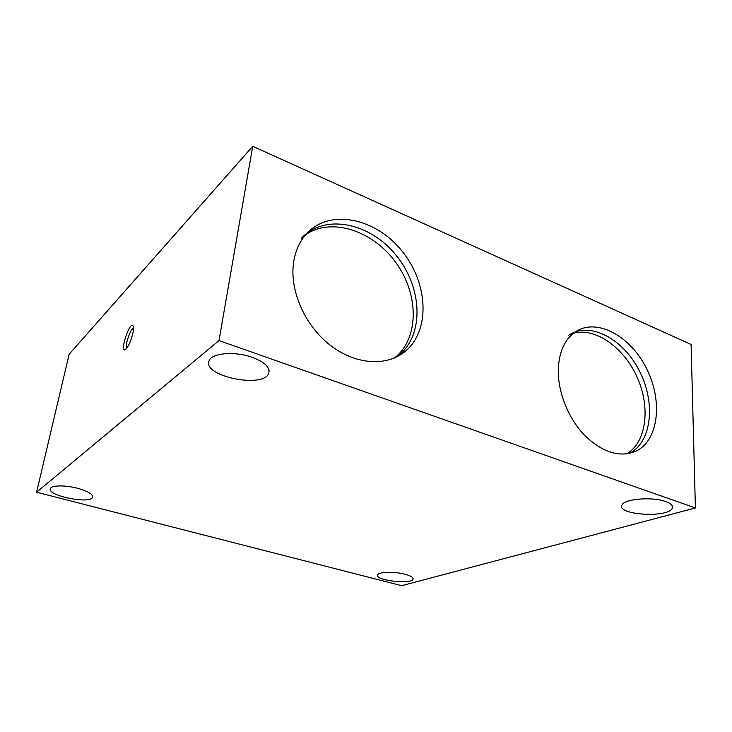 <?xml version="1.0" encoding="UTF-8"?>
<svg xmlns="http://www.w3.org/2000/svg" width="732" height="732" viewBox="0 0 732 732"><rect width="100%" height="100%" fill="white"/><g stroke="black" fill="none" stroke-linecap="round" stroke-linejoin="round"><path stroke-width="1.1" d="M558.287 369.065C559.138 351.662 564.829 339.264 575.343 331.87C596.379 317.633 629.712 335.439 646.063 367.583C662.808 399.507 659.184 439.356 636.666 450.857C620.407 458.04 603.122 452.934 584.813 435.54C568.233 418.466 557.592 391.638 558.287 369.065M293.605 262.285C295.38 250.774 299.708 241.231 306.589 233.673C329.885 208.208 375.672 218.136 401.813 250.838C428.44 283.128 430.718 331.093 404.668 351.827C386.112 366.814 355.02 364.71 329.839 344.918C304.64 325.209 289.378 290.201 293.605 262.285M252.732 146.309L691.09 344.461L695.4 507.962L218.996 340.59L252.732 146.309L69.119 354.288L36.6 492.215L218.996 340.59M301.273 238.385C324.496 213.03 370.044 222.738 396.012 255.148C422.446 287.145 424.606 334.78 398.638 355.423L396.57 356.969M695.4 507.962L401.676 585.692L36.6 492.215M305.784 234.569C332.072 216.745 373.741 231.138 396.204 263.035C419.033 294.685 419.207 338.276 394.768 357.728L394.53 357.921M568.737 335.192C589.754 320.982 622.969 338.596 639.201 370.511C655.817 402.207 652.084 441.808 629.584 453.282L629.062 453.547M573.495 333.216C595.665 327.231 624.149 347.691 637.307 377.611C650.684 407.431 646.539 442.192 626.656 453.95M252.311 357.353C234.945 350.994 211.484 353.007 209.105 360.803C201.895 376.166 263.575 388.82 268.717 373.283C270.355 367.51 264.883 362.203 252.311 357.353M665.699 501.576C652.276 496.497 624.057 498.876 622.035 505.025C615.996 514.843 667.968 518.32 672.223 508.292C673.321 505.812 671.143 503.579 665.699 501.576M77.821 488.336C65.523 484.996 51.24 485.197 50.352 488.647C46.857 495.72 90.741 504.504 92.561 497.211C92.982 494.228 88.069 491.273 77.821 488.336M405.327 574.318C394.859 571.418 378.444 571.82 377.602 574.913C374.381 580.266 411.228 584.722 413.031 579.204C413.562 577.521 410.991 575.892 405.327 574.318M133.517 328.183C130.452 328.595 124.605 346.007 126.801 348.194M132.904 333.115C133.672 329.29 133.709 326.829 133.014 325.731C129.701 321.046 119.38 352.403 125.099 349.768C128.1 347.38 130.708 341.826 132.904 333.115M398.638 355.423L404.668 351.827M394.237 358.049L394.768 357.728M629.584 453.282L636.666 450.857M268.717 373.283L269.111 370.667M672.223 508.292L672.177 505.748M92.561 497.211L92.671 496.689M413.031 579.204L413.104 578.408M133.297 326.335L133.014 325.731"/></g></svg>
